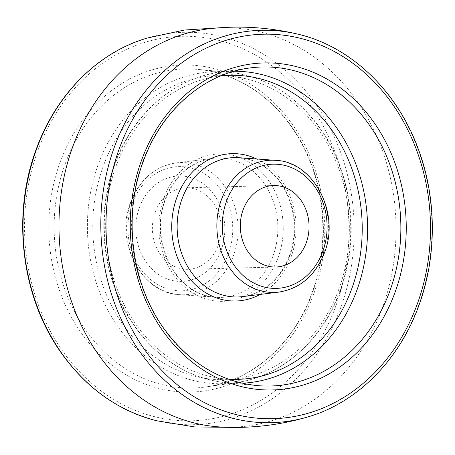 <?xml version="1.0" encoding="UTF-8"?>
<svg xmlns="http://www.w3.org/2000/svg" width="455" height="455" viewBox="0 0 455 455"><rect width="100%" height="100%" fill="white"/><g stroke="black" fill="none" stroke-linecap="round" stroke-linejoin="round"><path stroke-width="0.34" stroke-dasharray="2.27 1.71" d="M221.062 250.341A52.734 44.488 88.5 0 0 198.209 180.624A52.734 44.488 88.5 0 0 139.577 207.099A52.734 44.488 88.5 0 0 162.435 276.816A52.734 44.488 88.5 0 0 221.062 250.341M155.274 211.842A40.751 34.381 -91.5 0 1 185.703 187.813A40.751 34.381 -91.5 0 1 218.241 245.262A40.751 34.381 -91.5 0 1 187.807 269.292A40.751 34.381 -91.5 0 1 155.274 211.842M211.046 28.546A199.762 168.521 -91.5 0 1 233.66 27.965A199.762 168.521 -91.5 0 1 381.83 309.4A199.762 168.521 -91.5 0 1 243.954 426.454A199.762 168.521 -91.5 0 1 221.34 427.035M228.319 254.191A62.13 52.416 -91.5 0 1 159.25 285.382A62.13 52.416 -91.5 0 1 132.32 203.243A62.13 52.416 -91.5 0 1 201.394 172.058A62.13 52.416 -91.5 0 1 228.319 254.191M131.273 201.559A66.123 55.783 88.5 0 0 179.446 294.658A66.123 55.783 88.5 0 0 233.438 255.778A66.123 55.783 88.5 0 0 227.255 189.906A66.123 55.783 88.5 0 0 176.039 162.913A66.123 55.783 88.5 0 0 131.273 201.559M272.898 256.301A69.717 58.814 -91.5 0 1 215.966 297.297A69.717 58.814 -91.5 0 1 165.176 199.136A69.717 58.814 -91.5 0 1 212.377 158.391A69.717 58.814 -91.5 0 1 266.38 186.851A69.717 58.814 -91.5 0 1 272.898 256.301M278.011 257.888A73.704 62.181 88.5 0 0 246.064 160.444A73.704 62.181 88.5 0 0 164.124 197.447A73.704 62.181 88.5 0 0 196.065 294.885A73.704 62.181 88.5 0 0 278.011 257.888M338.543 290.011A152.061 128.282 -91.5 0 1 169.493 366.343A152.061 128.282 -91.5 0 1 103.592 165.319A152.061 128.282 -91.5 0 1 272.642 88.992A152.061 128.282 -91.5 0 1 338.543 290.011M339.612 291.7A156.048 131.643 88.5 0 0 227.966 72.14A156.048 131.643 88.5 0 0 98.496 163.737A156.048 131.643 88.5 0 0 113.687 320.178A156.048 131.643 88.5 0 0 235.991 382.627A156.048 131.643 88.5 0 0 339.612 291.7M65.486 163.078A159.574 134.623 -91.5 0 1 197.88 69.41A159.574 134.623 -91.5 0 1 312.045 293.924A159.574 134.623 -91.5 0 1 206.081 386.909A159.574 134.623 -91.5 0 1 81.018 323.05A159.574 134.623 -91.5 0 1 65.486 163.078M60.39 161.491A163.561 137.984 88.5 0 0 131.279 377.718A163.561 137.984 88.5 0 0 313.12 295.613A163.561 137.984 88.5 0 0 242.231 79.386A163.561 137.984 88.5 0 0 60.39 161.491M335.324 307.398A192.306 162.236 -91.5 0 1 121.531 403.932A192.306 162.236 -91.5 0 1 38.186 149.706A192.306 162.236 -91.5 0 1 251.979 53.172A192.306 162.236 -91.5 0 1 335.324 307.398M157.123 420.835A196.264 165.569 88.5 0 0 340.226 308.973A196.264 165.569 88.5 0 0 314.741 102.688A196.264 165.569 88.5 0 0 147.232 38.061M297.877 34.165A196.264 165.569 -91.5 0 1 418.026 306.966A196.264 165.569 -91.5 0 1 307.768 416.939M242.088 383.201A156.048 131.643 -91.5 0 1 227.034 382.86C189.621 378.719 158.732 359.786 134.373 326.059C102.603 281.628 94.754 216.102 114.859 163.538C132.695 114.398 173.634 78.414 219.009 72.373L248.919 68.091A159.574 134.623 88.5 0 0 142.95 161.076A159.574 134.623 88.5 0 0 257.12 385.59L227.034 382.86A156.048 131.643 -91.5 0 1 115.388 163.299A156.048 131.643 -91.5 0 1 219.009 72.373A156.048 131.643 -91.5 0 1 234.029 71.253M220.51 75.991A152.061 128.282 88.5 0 0 116.457 164.989A152.061 128.282 88.5 0 0 228.347 379.169M256.671 158.977A73.704 62.181 -91.5 0 1 290.876 257.553A73.704 62.181 -91.5 0 1 260.169 294.425M289.824 255.864A69.717 58.814 88.5 0 0 239.034 157.703C251.888 158.738 263.348 164.255 273.415 174.254C278.124 179.037 282.123 184.571 285.404 190.867C295.716 211.939 297.007 233.688 289.278 256.108C279.643 279.671 264.093 293.174 242.623 296.609A69.717 58.814 88.5 0 0 289.824 255.864M275.554 160.342A66.123 55.783 -91.5 0 1 323.727 253.441A66.123 55.783 -91.5 0 1 278.961 292.087M273.626 185.543L185.703 187.813M179.446 294.658C141.272 293.549 114.353 241.446 130.721 201.798C139.776 179.389 154.882 166.428 176.039 162.913L212.377 158.391C190.907 161.826 175.357 175.329 165.722 198.892C148.205 241.201 177.205 296.614 215.966 297.297L179.446 294.658M340.141 291.462C355.145 249.078 354.872 206.678 339.322 164.266C320.07 112.84 275.673 75.94 227.966 72.14L197.88 69.41C240.092 72.891 280.434 102.017 302.677 145.452C325.956 189.49 329.386 247.093 311.516 294.163C293.23 344.492 251.638 380.875 206.081 386.909L235.991 382.627C281.366 376.586 322.305 340.602 340.141 291.462M232.664 427.393L243.954 426.454M222.336 27.607L233.66 27.965M275.73 267.017L187.807 269.292"/><path stroke-width="0.68" d="M243.197 209.573A40.751 34.381 -91.5 0 1 273.626 185.543A40.751 34.381 -91.5 0 1 306.164 242.987A40.751 34.381 -91.5 0 1 275.73 267.017A40.751 34.381 -91.5 0 1 243.197 209.573M307.768 416.939C279.552 425.22 250.739 428.582 221.34 427.035A199.762 168.521 -91.5 0 1 73.17 145.6A199.762 168.521 -91.5 0 1 211.046 28.546C240.325 25.486 269.269 27.357 297.877 34.165A196.264 165.569 -91.5 0 0 114.774 146.027A196.264 165.569 -91.5 0 0 140.259 352.312A196.264 165.569 -91.5 0 0 307.768 416.939C356.623 402.88 398.58 360.974 418.412 306.744C436.954 257.513 436.959 199.057 418.441 149.45C397.329 91.023 350.816 46.404 297.877 34.165M36.974 148.034A196.264 165.569 88.5 0 0 157.123 420.835C116.929 410.626 83.993 386.568 58.325 348.678C20.623 292.929 11.949 212.786 36.588 148.256C56.42 94.026 98.377 52.12 147.232 38.061A196.264 165.569 88.5 0 0 36.974 148.034M119.676 147.602A192.306 162.236 88.5 0 0 203.021 401.828A192.306 162.236 88.5 0 0 416.814 305.294A192.306 162.236 88.5 0 0 333.47 51.068A192.306 162.236 88.5 0 0 119.676 147.602M141.88 159.387A163.561 137.984 -91.5 0 1 323.721 77.282A163.561 137.984 -91.5 0 1 394.61 293.509A163.561 137.984 -91.5 0 1 212.769 375.614A163.561 137.984 -91.5 0 1 141.88 159.387M257.12 385.59A159.574 134.623 88.5 0 0 389.514 291.922A159.574 134.623 88.5 0 0 373.982 131.95A159.574 134.623 88.5 0 0 248.919 68.091C203.362 74.125 161.77 110.508 143.484 160.837C122.793 214.828 130.921 282.504 163.499 327.998C188.342 362.311 219.549 381.506 257.12 385.59M234.029 71.253A156.048 131.643 -91.5 0 1 356.504 291.263A156.048 131.643 -91.5 0 1 242.088 383.201M228.347 379.169A152.061 128.282 88.5 0 0 351.408 289.681A152.061 128.282 88.5 0 0 220.51 75.991M260.169 294.425A73.704 62.181 -91.5 0 1 190.44 279.558A73.704 62.181 -91.5 0 1 176.989 197.112A73.704 62.181 -91.5 0 1 256.671 158.977M239.034 157.703A69.717 58.814 88.5 0 0 182.102 198.698A69.717 58.814 88.5 0 0 188.62 268.149A69.717 58.814 88.5 0 0 242.623 296.609L278.961 292.087A66.123 55.783 -91.5 0 1 227.745 265.094A66.123 55.783 -91.5 0 1 221.562 199.222A66.123 55.783 -91.5 0 1 275.554 160.342L239.034 157.703M226.681 200.809A62.13 52.416 88.5 0 0 253.606 282.942A62.13 52.416 88.5 0 0 322.68 251.757A62.13 52.416 88.5 0 0 295.75 169.618A62.13 52.416 88.5 0 0 226.681 200.809M157.123 420.835L194.638 426.921L232.664 427.393M147.232 38.061L184.383 30.041L222.336 27.607M278.961 292.087C300.118 288.572 315.224 275.611 324.278 253.202C340.641 213.554 313.728 161.451 275.554 160.342"/></g></svg>
